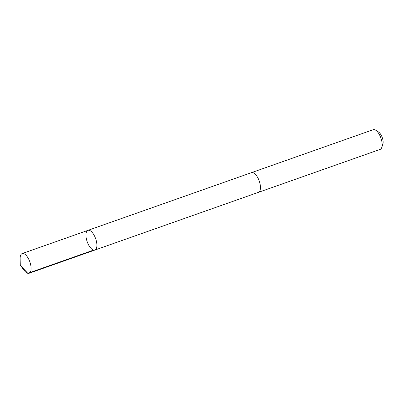 <?xml version="1.0" encoding="UTF-8"?>
<svg xmlns="http://www.w3.org/2000/svg" width="403" height="403" viewBox="0 0 403 403"><rect width="100%" height="100%" fill="white"/><g stroke="black" fill="none" stroke-linecap="round" stroke-linejoin="round"><path stroke-width="0.6" d="M251.381 172.691A10.443 4.498 70.6 0 1 251.512 172.635A10.438 4.493 70.6 0 1 259.875 183.143A10.438 4.493 70.6 0 1 258.459 192.332L94.891 250.056A10.443 4.498 -109.4 0 0 96.307 240.868A10.443 4.498 -109.4 0 0 87.94 230.36A10.443 4.498 -109.4 0 0 87.179 241.704A10.443 4.498 -109.4 0 0 94.891 250.056A10.443 4.498 -109.4 0 0 96.307 240.868A10.443 4.498 -109.4 0 0 87.94 230.36L22.155 253.573A10.443 4.498 70.6 0 1 30.517 264.086A10.443 4.498 70.6 0 1 29.107 273.274A10.443 4.498 70.6 0 1 24.376 270.604L20.286 265.31L20.15 258.62A10.443 4.498 70.6 0 1 22.155 253.573M87.94 230.36L251.512 172.64A10.443 4.498 70.6 0 1 259.225 180.992A10.443 4.498 70.6 0 1 258.464 192.337A10.443 4.498 70.6 0 1 258.328 192.377M251.512 172.635L373.198 129.695A10.443 4.498 70.6 0 1 375.641 130.174A10.443 4.498 70.6 0 1 380.911 138.048A10.443 4.498 70.6 0 1 381.752 147.488A10.443 4.498 70.6 0 1 380.15 149.392L258.464 192.337M375.641 130.174L378.503 131.972A7.43 3.199 70.6 0 1 382.256 137.574A7.43 3.199 70.6 0 1 382.85 144.289L381.752 147.488M93.592 250.087L27.802 273.305L20.286 265.31M94.891 250.056L29.107 273.274"/></g></svg>
